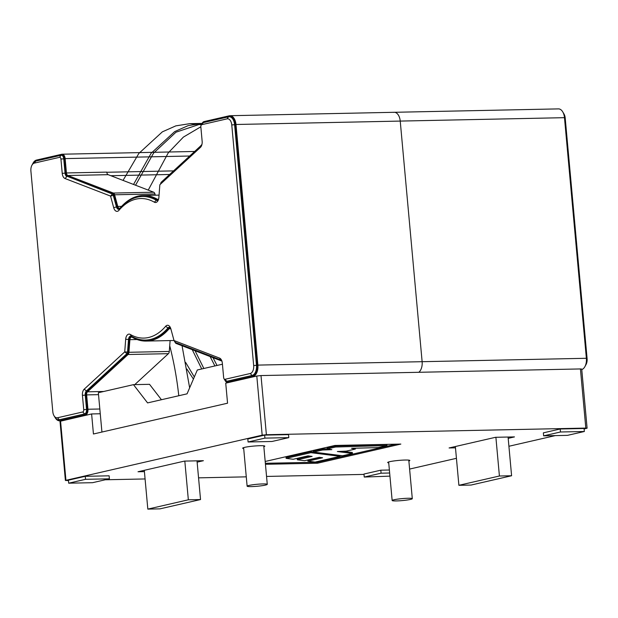 <?xml version="1.0" encoding="UTF-8"?>
<svg xmlns="http://www.w3.org/2000/svg" width="618" height="618" viewBox="0 0 618 618"><rect width="100%" height="100%" fill="white"/><g stroke="black" fill="none" stroke-linecap="round" stroke-linejoin="round"><path stroke-width="0.93" d="M68.443 480.541L65.392 480.456L60.008 421.306L91.618 413.944L100.263 413.766L98.347 392.716L133.473 384.651L147.578 402.905L187.061 393.836L197.335 369.981L222.434 364.218M265.446 464.296L317.513 463.214L400.843 444.079L334.979 445.447L265.192 461.476M508.197 438.347L514.47 436.903L495.536 437.297L449.085 447.965L455.481 447.834M144.411 471.627L138.023 471.758L184.465 461.098L203.399 460.704L197.127 462.14M248.081 441.986L247.81 438.981L264.643 435.118L288.521 434.616L288.791 437.629L271.959 441.491L248.081 441.986L264.921 438.123L288.791 437.629M389.935 476.138L364.241 477.05L363.971 474.045L380.804 470.182L389.371 470.004M65.392 480.456L262.171 435.165L266.389 434.717L585.818 428.089L587.1 428.212L584.118 428.992M555.281 435.613L508.915 446.266M456.432 458.317L409.603 469.07M364.002 474.408L266.551 476.432M246.273 476.849L198.556 477.845M145.076 478.95L105.245 479.777M109.401 478.826L109.123 475.814L85.253 476.316L68.413 480.178L68.683 483.183L92.561 482.689L109.401 478.826L85.523 479.321L68.683 483.183M584.35 431.495L584.072 428.483L560.202 428.985L543.361 432.847L543.639 435.852L567.509 435.358L584.35 431.495L560.472 431.99L543.639 435.852M243.701 448.537A11.124 1.089 -5.2 0 1 242.65 448.174A11.124 1.089 -5.2 0 1 248.59 446.667A11.124 1.089 -5.2 0 1 260.116 445.702A11.124 1.089 -5.2 0 1 264.813 446.157A11.124 1.089 -5.2 0 1 263.847 446.698M388.722 462.867A11.124 1.089 -5.2 0 1 387.679 462.503A11.124 1.089 -5.2 0 1 393.612 460.997A11.124 1.089 -5.2 0 1 405.145 460.031A11.124 1.089 -5.2 0 1 409.834 460.487A11.124 1.089 -5.2 0 1 408.869 461.036M91.618 413.944L93.442 433.998L227.555 403.199L225.732 383.152L256.794 376.014L261.005 375.566L580.433 368.938L581.716 369.062L587.1 428.212M85.253 476.316L85.523 479.321M364.241 477.05L381.082 473.187L389.649 473.009M380.804 470.182L381.082 473.187M560.202 428.985L560.472 431.99M264.643 435.118L264.921 438.123M133.473 384.651L149.525 384.319L161.437 399.722M100.263 413.766L101.931 432.052M386.961 445.57L378.17 447.586L351.58 448.32L355.35 449.047L346.234 451.14L337.358 451.526L352.422 453.496L342.557 455.767L313.457 452.09L322.472 450.02L331.843 449.649L327.293 448.915L335.559 447.015L386.961 445.57L386.868 444.566L335.466 446.011L335.559 447.015M355.273 448.22L355.35 449.047M343.036 451.279L352.33 452.5L352.422 453.496M322.472 450.02L322.38 449.016L313.365 451.086L313.457 452.09M322.38 449.016L327.285 448.822M335.466 446.011L327.208 447.911L327.293 448.915M265.354 463.291L317.42 462.218L317.513 463.214M315.11 462.071L340.085 456.331L310.885 452.685L286.126 458.363L293.179 459.274L307.988 455.875L312.121 456.401L297.32 459.8L304.558 460.711L319.29 457.328L322.588 457.776L307.895 461.152L315.11 462.071M340.008 455.443L340.085 456.331M319.784 457.397L307.803 460.147L307.895 461.152M309.255 456.038L297.227 458.795L297.32 459.8M313.45 452.013L310.792 451.681L286.041 457.366L286.126 458.363M310.792 451.681L310.885 452.685M317.42 462.218L395.945 444.18M581.762 369.564A10.112 5.871 -91.2 0 0 586.374 358.286L564.473 117.675A10.112 5.871 -91.2 0 0 558.456 108.892L394.214 112.298A10.112 5.871 -91.2 0 0 393.511 112.391M202.109 123.507A5.06 2.935 88.8 0 1 204.017 121.599L229.27 115.798A10.112 5.871 88.8 0 1 229.973 115.713A10.112 5.871 88.8 0 1 235.991 124.488L400.232 121.082A10.112 5.871 -91.2 0 0 394.214 112.298A10.112 5.871 88.8 0 1 400.232 121.082L422.125 361.692L400.232 121.082L564.473 117.675M418.803 372.291A10.112 5.871 -91.2 0 0 422.125 361.692A10.112 5.871 88.8 0 1 418.803 372.291M585.099 366.242A9.1 5.284 -91.2 0 0 585.292 365.902A9.1 5.284 -91.2 0 0 586.613 358.401L564.721 117.791A9.1 5.284 -91.2 0 0 563.129 112.53A9.1 5.284 -91.2 0 0 562.921 112.198M585.292 365.902L586.073 364.466A7.084 4.11 -91.2 0 0 587.1 358.633L565.2 118.023A7.084 4.11 -91.2 0 0 563.971 113.936L563.129 112.53M170.73 328.452A3.036 1.761 -91.2 0 0 170.074 328.251A3.036 1.761 -91.2 0 0 169.123 328.768A72.831 42.294 88.8 0 1 146.265 341.074A72.831 42.294 88.8 0 1 132.175 337.25A3.036 1.761 -91.2 0 0 131.588 337.096A3.036 1.761 -91.2 0 0 129.904 339.668L128.946 352.291A3.036 1.761 88.8 0 1 128.057 354.508L87.524 391.812A3.036 1.761 -91.2 0 0 86.636 394.894L87.941 409.247A5.06 2.935 88.8 0 1 85.5 414.925L60.247 420.727A10.112 5.871 88.8 0 1 59.544 420.812A10.112 5.871 88.8 0 1 55.079 417.505M134.77 384.62L168.397 353.674A3.036 1.761 -91.2 0 0 169.286 351.449L170.112 340.58M221.924 361.136A3.036 1.761 -91.2 0 0 221.677 361.005L176.145 343.469A3.036 1.761 88.8 0 1 175.072 342.233M32.901 163.461A10.112 5.871 88.8 0 1 36.524 160.062L61.777 154.261A5.06 2.935 88.8 0 1 62.124 154.214A5.06 2.935 88.8 0 1 65.137 158.61L66.443 172.955A3.036 1.761 -91.2 0 0 67.833 175.512L113.364 193.055A3.036 1.761 88.8 0 1 114.616 194.786L117.775 206.458A3.036 1.761 -91.2 0 0 119.436 208.266A3.036 1.761 -91.2 0 0 120.386 207.756A72.831 42.294 88.8 0 1 143.245 195.45A72.831 42.294 88.8 0 1 157.343 199.266A3.036 1.761 -91.2 0 0 157.93 199.429A3.036 1.761 -91.2 0 0 158.571 199.197M235.991 124.488L257.884 365.099A10.112 5.871 88.8 0 1 252.994 376.462L227.741 382.256A5.06 2.935 88.8 0 1 227.385 382.303A5.06 2.935 88.8 0 1 225.052 380.441M155.296 195.195L154.956 193.952A3.036 1.761 -91.2 0 0 153.704 192.213L113.364 193.055M160.819 183.021A3.036 1.761 88.8 0 1 161.452 182.009L201.839 144.851M66.443 172.955L106.783 172.121A3.036 1.761 -91.2 0 0 108.173 174.678L153.704 192.213M170.522 327.88A4.048 2.348 88.8 0 0 169.232 327.262A4.048 2.348 88.8 0 0 167.965 327.942A71.819 41.707 88.8 0 1 145.423 340.078A71.819 41.707 88.8 0 1 131.526 336.308A4.048 2.348 88.8 0 0 130.746 336.099A4.048 2.348 88.8 0 0 128.498 339.529L127.54 352.152A2.024 1.174 88.8 0 1 126.945 353.635L86.412 390.939A4.048 2.348 88.8 0 0 85.238 395.049L86.543 409.394A4.048 2.348 88.8 0 1 84.581 413.936L59.328 419.738L57.497 417.768A7.084 4.11 88.8 0 1 54.029 415.767A7.084 4.11 88.8 0 1 52.8 411.681L30.9 171.07A7.084 4.11 88.8 0 1 31.927 165.238A7.084 4.11 88.8 0 1 34.322 163.121L59.583 157.32A2.024 1.174 88.8 0 1 60.927 159.058L62.233 173.403A6.072 3.523 88.8 0 0 65.021 178.525L110.552 196.068L113.712 207.741A6.072 3.523 88.8 0 0 118.934 210.329A69.795 40.533 88.8 0 1 154.346 202.194A6.072 3.523 88.8 0 0 157.999 200.641A6.072 3.523 88.8 0 0 158.888 197.366L159.846 184.743L200.379 147.439A6.072 3.523 88.8 0 0 201.267 146.273A6.072 3.523 88.8 0 0 202.148 141.275L200.842 126.929A2.024 1.174 88.8 0 1 201.136 125.261L201.916 123.824A4.048 2.348 88.8 0 1 203.283 122.619L228.536 116.817A9.1 5.284 88.8 0 1 229.17 116.74L229.996 116.725A9.1 5.284 88.8 0 1 235.404 124.62L257.304 365.23A9.1 5.284 88.8 0 1 252.901 375.458L227.648 381.26A4.048 2.348 88.8 0 1 227.362 381.291A4.048 2.348 88.8 0 1 227.084 381.267M169.649 327.316A4.048 2.348 -91.2 0 0 168.784 327.926A71.819 41.707 88.8 0 1 146.25 340.062L145.423 340.078M131.155 336.153A4.048 2.348 -91.2 0 0 129.316 339.514L128.366 352.136A2.024 1.174 88.8 0 1 127.772 353.612L87.231 390.916A4.048 2.348 -91.2 0 0 86.056 395.033L87.362 409.379A4.048 2.348 88.8 0 1 85.408 413.921L60.155 419.722A9.1 5.284 88.8 0 1 59.521 419.8L58.695 419.815A9.1 5.284 88.8 0 1 54.871 417.173L54.029 415.767M61.87 155.265A4.048 2.348 88.8 0 1 62.148 155.226A4.048 2.348 88.8 0 1 64.558 158.741L65.863 173.086A4.048 2.348 -91.2 0 0 67.717 176.501L113.248 194.044A2.024 1.174 88.8 0 1 114.083 195.195L117.25 206.868A4.048 2.348 -91.2 0 0 119.042 209.224M118.934 210.329L119.9 208.614A71.819 41.707 88.8 0 1 142.441 196.478L143.268 196.454A71.819 41.707 88.8 0 1 157.165 200.224A4.048 2.348 -91.2 0 0 157.536 200.386M229.17 116.74A9.1 5.284 88.8 0 1 234.585 124.643L256.478 365.253A9.1 5.284 88.8 0 1 252.074 375.474L226.821 381.275A4.048 2.348 88.8 0 1 226.543 381.306A4.048 2.348 88.8 0 1 224.844 380.132L224.002 378.734A2.024 1.174 88.8 0 1 223.646 377.567L222.341 363.214A6.072 3.523 88.8 0 0 221.29 359.715A6.072 3.523 88.8 0 0 219.552 358.1L174.021 340.557L174.863 341.955A2.024 1.174 88.8 0 0 175.442 342.496L174.021 340.557L170.862 328.884A6.072 3.523 88.8 0 0 170.097 327.038A6.072 3.523 88.8 0 0 165.639 326.296A69.795 40.533 88.8 0 1 130.228 334.431A6.072 3.523 88.8 0 0 125.686 339.259L124.728 351.881L84.195 389.185A6.072 3.523 88.8 0 0 82.426 395.35L83.731 409.695A2.024 1.174 88.8 0 1 82.758 411.967L57.497 417.768M175.442 342.496L220.966 360.039A4.048 2.348 88.8 0 1 221.707 360.557M60.155 419.722L59.328 419.738A9.1 5.284 88.8 0 1 58.695 419.815M31.927 165.238L32.708 163.801A9.1 5.284 88.8 0 1 35.79 161.082L61.043 155.28A4.048 2.348 88.8 0 1 61.329 155.249A4.048 2.348 88.8 0 1 63.731 158.756L65.037 173.102L65.863 173.086M65.021 178.525L66.898 176.516A4.048 2.348 88.8 0 1 65.037 173.102L62.233 173.403M67.717 176.501L112.43 194.06A2.024 1.174 88.8 0 1 113.256 195.211L116.423 206.891L117.25 206.868M119.9 208.614A4.048 2.348 88.8 0 1 118.633 209.293A4.048 2.348 88.8 0 1 116.423 206.891L113.712 207.741M142.441 196.478A71.819 41.707 88.8 0 1 156.339 200.24L157.165 200.224M158.386 199.784A4.048 2.348 88.8 0 1 157.126 200.456A4.048 2.348 88.8 0 1 156.339 200.24L154.346 202.194M160.919 182.92L160.626 183.314A2.024 1.174 88.8 0 1 160.919 182.92L201.453 145.616A4.048 2.348 88.8 0 0 201.653 145.415M227.648 381.26L226.821 381.275L224.991 379.305A2.024 1.174 88.8 0 1 224.002 378.734M224.991 379.305L250.251 373.504L252.074 375.474L252.901 375.458M201.136 125.261A2.024 1.174 88.8 0 1 201.816 124.658L227.076 118.857A7.084 4.11 88.8 0 1 231.773 124.944L253.674 365.555A7.084 4.11 88.8 0 1 250.251 373.504M169.718 345.717A221.901 128.868 88.8 0 1 178.787 395.736M181.924 344.991L189.649 387.818M201.422 124.736L189.788 123.662L175.821 125.871L162.349 131.85L138.811 153.473L123.036 180.402M213.017 357.667L217.018 365.462M195.079 350.761L203.847 368.482M185.678 362.488L194.33 376.965M200.827 126.79L183.392 137.096L168.243 152.862L148.243 190.112M202.132 123.461L175.96 132.213L153.527 153.164L135.558 185.222M210.105 356.547L214.902 365.949M192.244 349.664L201.738 368.969M201.931 144.465L200.232 146.327M186.86 368.992L193.419 379.073M202.156 123.399L188.166 125.624L174.693 131.595L151.163 153.218L133.534 184.442M458.888 485.308L471.078 485.053L511.596 475.752L499.414 476.007L458.888 485.308L455.358 446.52M495.891 437.289L499.414 476.007M508.073 437.034L511.596 475.752M200.533 499.553L188.343 499.8L147.826 509.108L160.008 508.853L200.533 499.553L197.011 460.835M184.821 461.09L188.343 499.8M144.295 470.321L147.826 509.108M261.847 485.725A10.112 0.989 174.8 0 0 267.27 484.35A10.112 0.989 174.8 0 0 257.111 484.28A10.112 0.989 174.8 0 0 247.123 486.181A10.112 0.989 174.8 0 0 261.847 485.725M397.575 499.135A10.112 0.989 -5.2 0 1 412.299 498.68A10.112 0.989 -5.2 0 1 402.31 500.58A10.112 0.989 -5.2 0 1 392.152 500.51A10.112 0.989 -5.2 0 1 397.575 499.135M256.794 376.014L262.171 435.165M60.556 421.082L65.941 480.232M580.433 368.938L585.818 428.089M261.005 375.566L266.389 434.717M257.884 365.099L586.374 358.286M587.1 358.633L586.382 358.401M565.2 118.023L564.489 117.791M168.397 353.674L128.057 354.508M103.731 391.48L87.524 391.812M129.904 339.668L137.026 339.521M169.286 351.449L128.946 352.291M170.815 328.73L169.123 328.768M158.509 199.243L157.343 199.266M98.525 394.647L86.636 394.894M99.83 409L87.941 409.247M62.302 420.68L60.247 420.727M255.049 376.416L252.994 376.462M154.956 193.952L114.616 194.786M229.796 382.218L227.741 382.256M87.555 414.879L85.5 414.925M189.695 156.022L65.137 158.61M169.633 174.485L110.846 175.705M173.55 170.885L106.798 172.267M108.173 174.678L67.833 175.512M121.607 206.381L117.775 206.458M231.773 124.944L235.404 124.62M253.674 365.555L257.304 365.23M165.639 326.296L167.965 327.942L168.784 327.926M125.686 339.259L129.316 339.514M127.772 353.612L126.945 353.635L124.728 351.881L128.366 352.136M84.195 389.185L86.412 390.939L87.231 390.916M82.426 395.35L86.056 395.033M83.731 409.695L87.362 409.379M82.758 411.967L84.581 413.936L85.408 413.921M60.927 159.058L64.558 158.741M114.083 195.195L110.552 196.068L112.43 194.06L113.248 194.044M220.966 360.039L219.552 358.1M227.076 118.857L228.536 116.817M201.816 124.658L203.283 122.619M200.379 147.439L201.453 145.616M131.526 336.308L130.228 334.431M35.79 161.082L34.322 163.121M59.583 157.32L61.043 155.28M159.058 195.118L143.245 195.45M174.006 340.495L146.265 341.074M61.954 420.758L59.544 420.812M394.214 112.298L229.973 115.713M227.385 382.303L229.618 382.256M194.647 151.464L62.124 154.214M226.543 381.306L227.362 381.291M61.329 155.249L62.148 155.226M202.14 123.399L189.796 123.662M243.616 447.633L247.123 486.181M263.762 445.802L267.27 484.35M412.299 498.68L408.792 460.132M392.152 500.51L388.645 461.963"/></g></svg>
